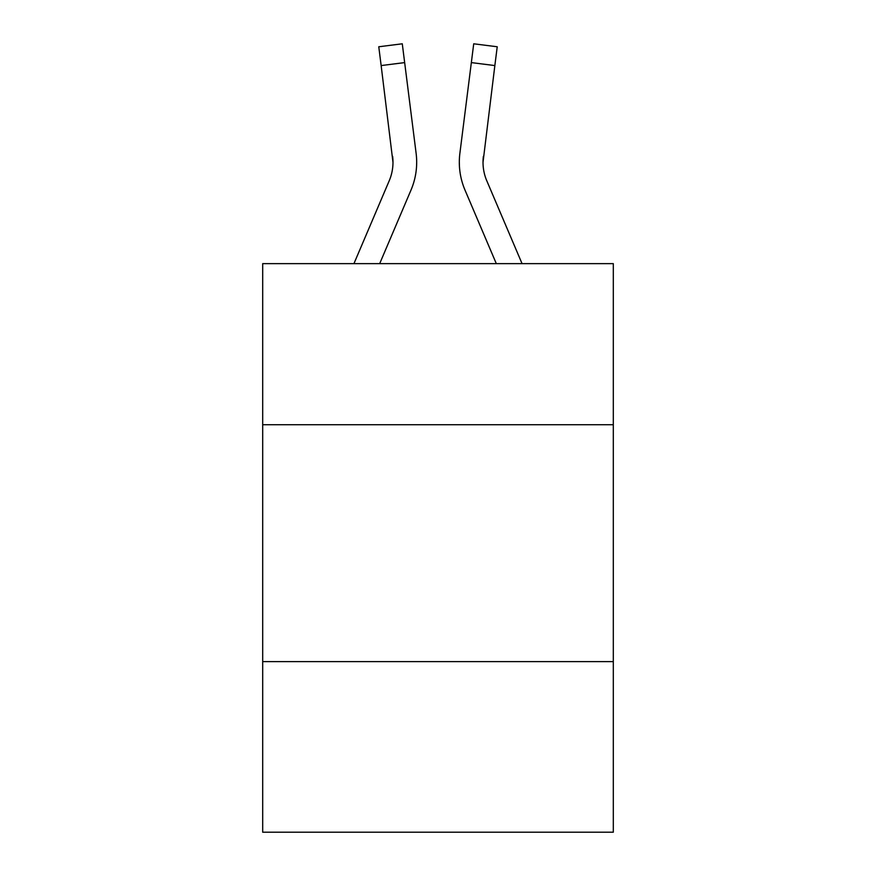 <?xml version="1.0" encoding="UTF-8"?>
<svg xmlns="http://www.w3.org/2000/svg" width="876" height="876" viewBox="0 0 876 876"><rect width="100%" height="100%" fill="white"/><g stroke="black" fill="none" stroke-linecap="round" stroke-linejoin="round"><path stroke-width="1.31" d="M613.309 424.729L613.309 263.643L262.69 263.643L262.69 424.729L613.309 424.729L613.309 832.2L262.69 832.2L262.69 424.729M613.309 661.632L262.69 661.632M410.997 190.092L379.68 263.643L410.997 190.092A71.066 71.066 0 0 0 416.122 153.344L404.657 62.601L381.148 65.569L378.771 46.767L402.281 43.8L404.657 62.601M353.937 263.643L389.207 180.806A47.381 47.381 0 0 0 392.985 162.345L381.148 65.569M416.593 165.695L416.68 162.805M415.761 150.497L416.122 153.344L415.761 150.497M465.003 190.092L496.32 263.643L465.003 190.092A71.066 71.066 0 0 1 459.878 153.344L473.719 43.8L497.229 46.767L494.852 65.569L471.343 62.601M522.063 263.643L486.793 180.806A47.381 47.381 0 0 1 483.015 162.334L494.852 65.569M483.388 156.311L483.015 162.345L483.388 156.311A47.381 47.381 0 0 0 486.793 180.806A47.381 47.381 0 0 1 483.015 162.334A47.381 47.381 0 0 0 486.793 180.806A47.381 47.381 0 0 1 483.015 162.334A47.381 47.381 0 0 0 486.793 180.806A47.381 47.381 0 0 1 483.015 162.334A47.381 47.381 0 0 0 486.793 180.806A47.381 47.381 0 0 1 483.015 162.334A47.381 47.381 0 0 0 486.793 180.806A47.381 47.381 0 0 1 483.015 162.334A47.381 47.381 0 0 0 486.793 180.806A47.381 47.381 0 0 1 483.015 162.334A47.381 47.381 0 0 0 486.793 180.806A47.381 47.381 0 0 1 483.015 162.334L483.07 164.568M389.207 180.806A47.381 47.381 0 0 0 392.985 162.345L392.612 156.311A47.381 47.381 0 0 1 389.207 180.806M416.68 162.213L416.593 165.717L416.68 162.213M459.407 165.717L459.32 162.213"/></g></svg>
